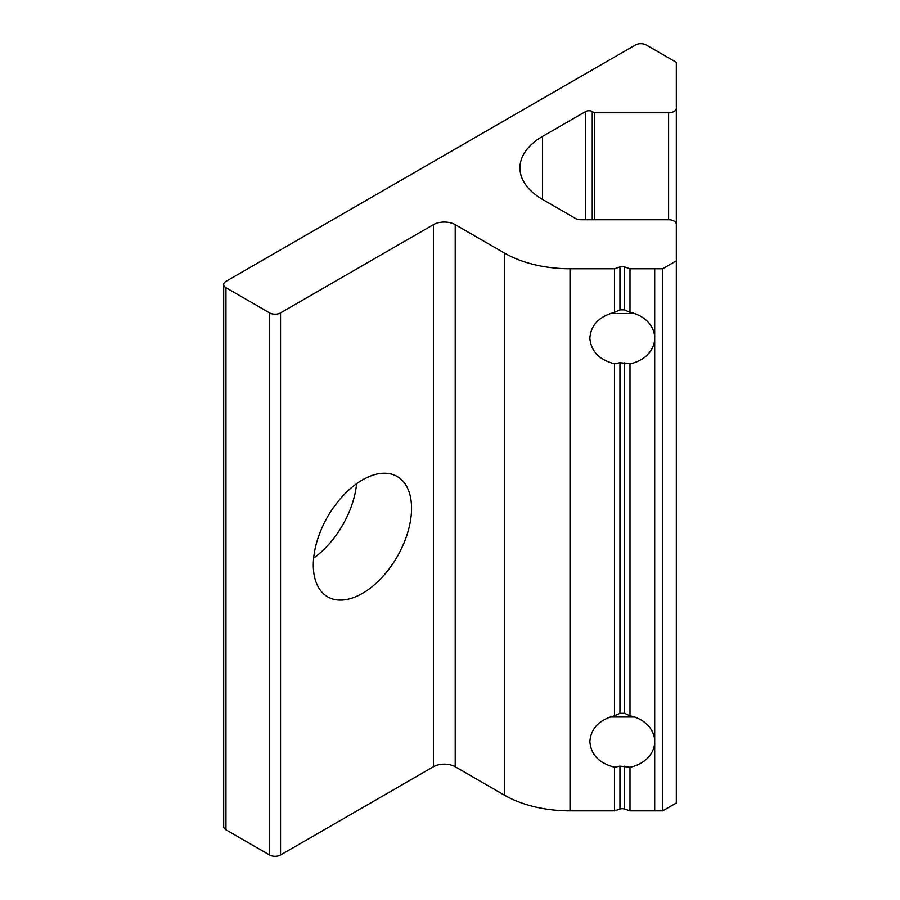 <?xml version="1.0" encoding="UTF-8"?>
<svg xmlns="http://www.w3.org/2000/svg" width="900" height="900" viewBox="0 0 900 900"><rect width="100%" height="100%" fill="white"/><g stroke="black" fill="none" stroke-linecap="round" stroke-linejoin="round"><path stroke-width="1.35" d="M610.031 717.019L634.523 717.019M619.954 766.136L629.989 767.239A32.422 26.471 180 0 0 654.694 741.701A32.422 26.471 180 0 0 654.694 741.533L654.694 741.533A32.422 26.471 180 0 0 654.694 741.352A32.422 26.471 180 0 0 629.989 715.815L624.589 713.317L619.954 713.317L614.554 715.815C599.186 719.82 590.951 728.393 589.849 741.533L589.849 741.533C590.951 754.673 599.186 763.245 614.554 767.239L619.954 766.136L619.954 809.066L614.554 810.866L570.015 810.866A92.644 53.483 0 0 1 504.506 795.206L455.22 766.755A15.435 8.91 0 0 0 433.395 766.755L280.541 855A7.718 4.455 0 0 1 269.618 855L225.945 829.789A7.718 4.455 0 0 1 223.684 826.639L223.684 284.535A7.718 4.455 0 0 0 225.945 287.685L225.945 829.789M610.031 313.594L634.523 313.594M619.954 362.711L629.989 363.814A32.422 26.471 180 0 0 654.694 338.276A32.422 26.471 180 0 0 654.694 338.108L654.694 338.108A32.422 26.471 180 0 0 654.694 337.928A32.422 26.471 180 0 0 629.989 312.39L624.589 309.892L619.954 309.892L614.554 312.39C599.186 316.395 590.951 324.968 589.849 338.108L589.849 338.108C590.951 351.248 599.186 359.82 614.554 363.814L619.954 362.711L619.954 713.317M362.419 593.404A69.48 40.117 120 0 0 407.812 532.181A69.48 40.117 120 0 0 397.159 476.494A69.48 40.117 120 0 0 362.419 479.936A69.48 40.117 120 0 0 317.036 541.17A69.48 40.117 120 0 0 327.679 596.846A69.48 40.117 120 0 0 362.419 593.404M313.639 558.135A69.48 40.117 120 0 0 356.614 483.683M629.989 312.39L629.989 268.762L662.681 268.762L676.316 260.887L676.316 224.19A7.718 4.455 0 0 0 674.055 221.04A7.718 4.455 0 0 0 668.599 219.735L580.928 219.735A7.718 4.455 0 0 1 575.471 218.43L542.565 199.429A77.198 44.572 0 0 1 519.952 167.917A77.198 44.572 0 0 1 542.565 136.395L542.565 199.429M614.554 363.814L614.554 715.815M629.989 363.814L629.989 715.815M629.989 268.762L624.589 266.963A4.635 2.677 0 0 0 619.954 266.963L614.554 268.762L614.554 312.39M614.554 268.762L570.015 268.762A92.644 53.483 0 0 1 504.506 253.102L455.22 224.651A15.435 8.91 0 0 0 433.395 224.651L280.541 312.896L280.541 855M614.554 767.239L614.554 810.866M629.989 767.239L629.989 810.866L624.589 809.066A4.635 2.677 0 0 0 619.954 809.066M629.989 810.866L662.681 810.866L676.316 802.991L676.316 260.887M662.681 268.762L662.681 810.866M676.316 224.19L676.316 766.294A7.718 4.455 0 0 0 676.316 766.271L676.316 224.19L676.316 766.294M223.684 284.535A7.718 4.455 0 0 1 225.945 281.374L635.366 45A7.718 4.455 0 0 1 646.29 45L676.316 62.336L676.316 108.304A7.718 4.455 0 0 1 668.599 112.759L594.428 112.759L592.245 111.499A4.635 2.677 0 0 0 585.697 111.499L542.565 136.395M594.428 112.759L594.428 219.735M676.316 108.304L676.316 224.134M280.541 312.896A7.718 4.455 0 0 1 269.618 312.896L225.945 287.685M624.589 362.711L624.589 713.317M654.694 338.276L654.694 741.352M619.954 266.963L619.954 309.892M624.589 266.963L624.589 309.892M654.694 268.762L654.694 337.928M433.395 224.651L433.395 766.755M455.22 224.651L455.22 766.755M504.506 253.102L504.506 795.206M570.015 268.762L570.015 810.866M624.589 766.136L624.589 809.066M654.694 741.701L654.694 810.866M585.697 111.499L585.697 219.735M592.245 111.499L592.245 219.735M668.599 112.759L668.599 219.735M269.618 312.896L269.618 855"/></g></svg>
